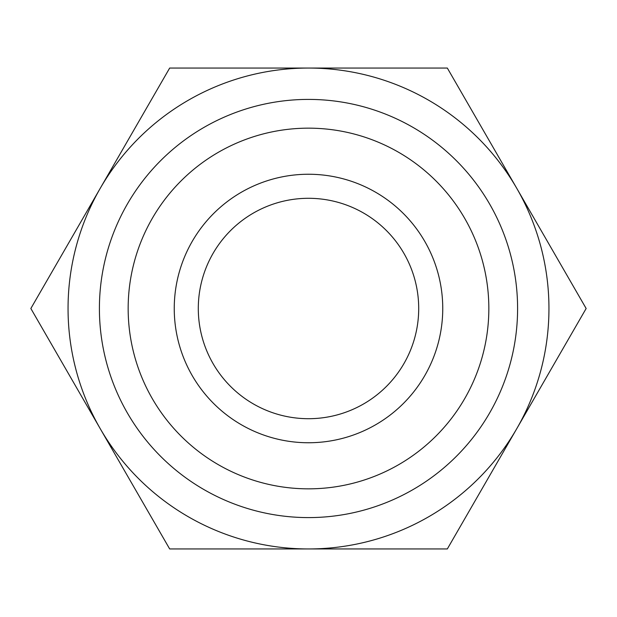 <?xml version="1.0" encoding="UTF-8"?>
<svg xmlns="http://www.w3.org/2000/svg" width="617" height="617" viewBox="0 0 617 617"><rect width="100%" height="100%" fill="white"/><g stroke="black" fill="none" stroke-linecap="round" stroke-linejoin="round"><path stroke-width="0.93" d="M308.5 99.406A209.094 209.094 0 0 1 517.594 308.5A209.094 209.094 0 0 1 308.5 517.594A209.094 209.094 0 0 1 99.406 308.5A209.094 209.094 0 0 1 308.5 99.406M308.5 128.159A180.341 180.341 0 0 1 488.841 308.5A180.341 180.341 0 0 1 308.5 488.841A180.341 180.341 0 0 1 128.159 308.5A180.341 180.341 0 0 1 308.5 128.159M308.5 442.751A134.251 134.251 0 0 1 174.249 308.5A134.251 134.251 0 0 1 308.5 174.249A134.251 134.251 0 0 1 442.751 308.5A134.251 134.251 0 0 1 308.5 442.751M308.5 198.296A110.204 110.204 0 0 0 198.296 308.5A110.204 110.204 0 0 0 308.5 418.704A110.204 110.204 0 0 0 418.704 308.5A110.204 110.204 0 0 0 308.5 198.296M100.263 188.278A240.453 240.453 0 0 0 308.5 548.953A240.453 240.453 0 0 0 516.737 188.278A240.453 240.453 0 0 0 100.263 188.278L30.85 308.5L169.675 548.953L447.325 548.953L586.15 308.5L447.325 68.047L169.675 68.047L100.263 188.278"/></g></svg>

